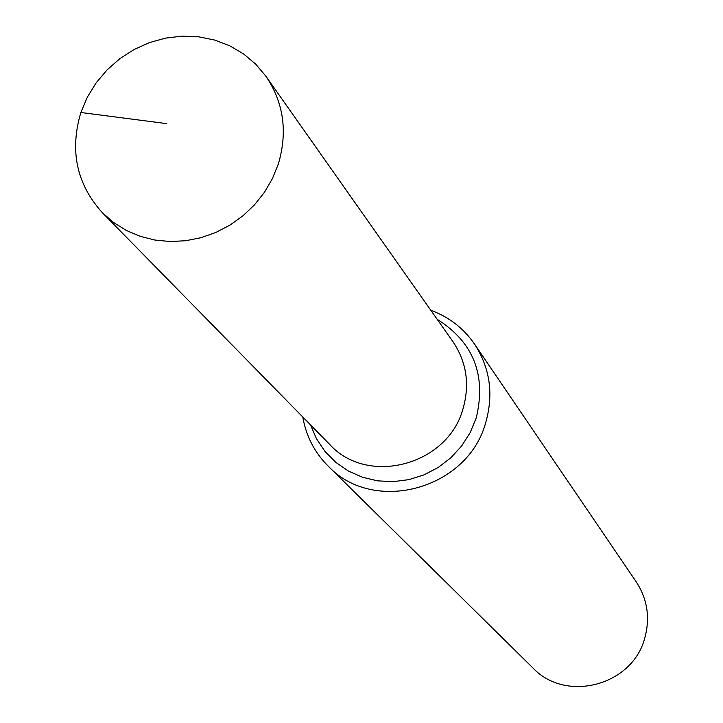 <?xml version="1.0" encoding="UTF-8"?>
<svg xmlns="http://www.w3.org/2000/svg" width="723" height="723" viewBox="0 0 723 723"><rect width="100%" height="100%" fill="white"/><g stroke="black" fill="none" stroke-linecap="round" stroke-linejoin="round"><path stroke-width="1.08" d="M452.932 341.654C466.624 362.096 469.977 384.519 462.973 408.92C447.645 465.395 367.555 486.443 329.661 444.392C367.555 486.443 447.645 465.395 462.973 408.92C469.968 384.519 466.624 362.087 452.923 341.654L266.055 76.439L255.77 64.211L243.543 53.909L229.697 45.784L214.595 40.036L198.608 36.801L182.151 36.15L165.648 38.093L149.498 42.585L134.107 49.498L119.864 58.662L107.121 69.842L96.204 82.765L87.375 97.099L80.868 112.499C69.462 150.854 76.656 184.284 102.449 212.797L113.638 222.521L126.29 230.42L140.126 236.304L154.849 240.036L170.122 241.527L185.621 240.741L200.994 237.695L215.888 232.435L229.977 225.097L242.946 215.825L254.496 204.844L264.365 192.39L272.345 178.753L278.256 164.229C287.835 132.155 283.759 102.892 266.055 76.439M302.801 417.017C306.091 436.068 314.523 452.399 328.088 466.028L532.905 667.962C565.811 703.145 632.354 685.639 644.708 638.264C650.311 618.02 647.483 599.213 636.231 581.852L474.487 344.003C463.533 328.206 448.983 316.972 430.836 310.303M328.088 466.028C373.601 514.857 467.627 489.417 485.657 422.783C493.818 394.333 490.095 368.07 474.487 344.003M80.868 112.499L166.769 123.642M310.492 424.862L316.538 438.879L325.061 451.514L335.797 462.349L348.414 471.035L362.503 477.27L377.605 480.849L393.24 481.654L408.884 479.638L424.021 474.866L438.165 467.501L450.845 457.776L461.645 446.001L470.194 432.589L476.231 417.957C486.48 375.056 473.457 342.16 437.162 319.277M329.661 444.392L102.449 212.797"/></g></svg>
